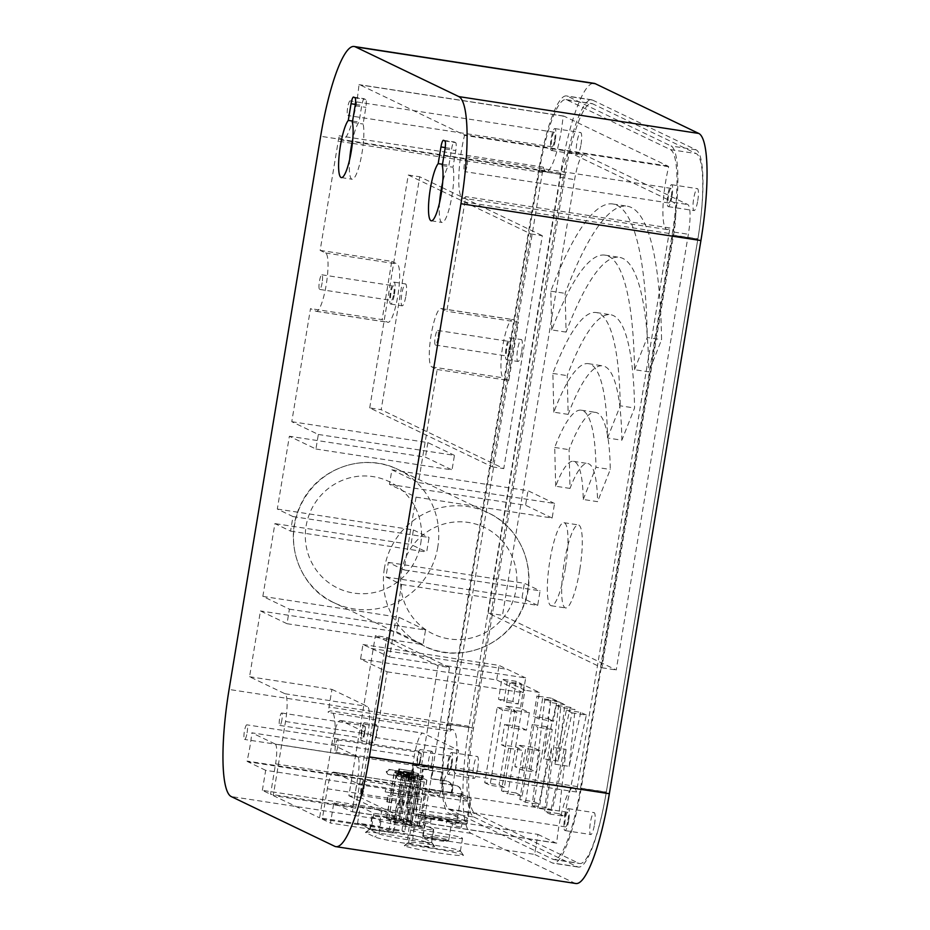 <?xml version="1.0" encoding="UTF-8"?>
<svg xmlns="http://www.w3.org/2000/svg" width="930" height="930" viewBox="0 0 930 930"><rect width="100%" height="100%" fill="white"/><g stroke="black" fill="none" stroke-linecap="round" stroke-linejoin="round"><path stroke-width="0.7" stroke-dasharray="4.65 3.49" d="M442.273 165.587L453.015 167.237L455.781 150.555A7.394 1.453 -81.3 0 0 455.619 142.616L454.259 141.965A7.394 1.453 -81.3 0 0 454.177 141.941A7.394 1.453 -81.3 0 0 451.689 148.591L448.923 165.273A29.562 5.789 -81.3 0 0 442.68 182.303M442.482 164.285L448.923 165.273M439.576 202.531A29.562 5.789 -81.3 0 0 442.017 222.456A29.562 5.789 -81.3 0 0 451.097 200.531A29.562 5.789 -81.3 0 0 453.015 167.237M349.68 159.321A29.562 5.789 -81.3 0 0 352.11 179.257A29.562 5.789 -81.3 0 0 361.2 157.333A29.562 5.789 -81.3 0 0 363.107 124.027L365.874 107.345A7.394 1.453 -81.3 0 0 365.723 99.417L364.351 98.754A7.394 1.453 -81.3 0 0 364.269 98.731A7.394 1.453 -81.3 0 0 361.793 105.381L359.026 122.063A29.562 5.789 -81.3 0 0 352.784 139.105M352.586 121.074L359.026 122.063M352.365 122.376L363.107 124.027M409.072 842.847A26.238 1.535 9.4 0 0 436.809 848.683A26.238 1.535 9.4 0 0 460.385 851.043A26.238 1.535 9.4 0 0 460.362 850.938A26.238 1.535 9.4 0 0 434.752 845.242A26.238 1.535 9.4 0 0 408.677 842.394A26.238 1.535 9.4 0 0 408.619 842.464A26.238 1.535 9.4 0 0 409.072 842.847M404.899 845.94A29.934 1.744 -170.6 0 1 404.445 845.417A29.934 1.744 -170.6 0 1 434.194 848.672A29.934 1.744 -170.6 0 1 463.396 855.17A29.934 1.744 -170.6 0 1 437.391 852.729A29.934 1.744 -170.6 0 1 404.899 845.94M575.81 883.5A99.766 19.553 98.7 0 1 574.682 883.151L471.161 833.396A99.766 19.553 98.7 0 1 469.046 726.295L560.616 173.119A99.766 19.553 98.7 0 1 594.154 83.351M425.452 841.883L434.159 846.067A28.086 1.639 -170.6 0 1 434.624 846.37A28.086 1.639 -170.6 0 1 412.118 844.37L407.108 843.603A28.086 1.639 -170.6 0 1 374.709 836.942L365.99 832.745A28.086 1.639 -170.6 0 1 365.571 832.257A28.086 1.639 -170.6 0 1 388.043 834.442L393.053 835.21A28.086 1.639 -170.6 0 1 425.452 841.883L422.464 837.686A24.389 1.43 9.4 0 0 394.332 831.897L389.321 831.129A24.389 1.43 9.4 0 0 369.815 829.235A24.389 1.43 9.4 0 0 369.756 829.304A24.389 1.43 9.4 0 0 370.175 829.665L378.894 833.85A24.389 1.43 9.4 0 0 407.026 839.639L412.048 840.406A24.389 1.43 9.4 0 0 431.613 842.231A24.389 1.43 9.4 0 0 431.578 842.138A24.389 1.43 9.4 0 0 431.183 841.883L422.464 837.686L424.58 824.957A24.389 1.43 9.4 0 0 396.447 819.167L391.425 818.388A24.389 1.43 9.4 0 0 371.861 816.563A24.389 1.43 9.4 0 0 372.291 816.924L381.009 821.109A24.389 1.43 9.4 0 0 409.142 826.898L414.152 827.677A24.389 1.43 9.4 0 0 433.717 829.49A24.389 1.43 9.4 0 0 433.299 829.142L424.58 824.957M357.573 823.085L371.198 829.63L392.693 832.931L379.068 826.386L357.573 823.085L360.282 806.705L373.906 813.25L371.198 829.63M411.188 830.106A26.238 1.535 9.4 0 0 438.914 835.942A26.238 1.535 9.4 0 0 462.501 838.302A26.238 1.535 9.4 0 0 436.868 832.501A26.238 1.535 9.4 0 0 410.735 829.734A26.238 1.535 9.4 0 0 411.188 830.106M357.55 756.683L334.207 745.465L251.832 732.817L275.175 744.035L357.55 756.683A18.472 3.615 98.7 0 1 357.945 776.527L275.571 763.867L270.537 794.255L352.912 806.915L355.632 808.217L273.257 795.569L285.522 721.506A25.866 5.069 -81.3 0 0 284.975 693.745L249.554 676.726L260.447 610.94L287.01 623.705L289.416 609.15L262.853 596.386L274.908 523.602L290.567 531.123L292.985 516.569L277.314 509.047L289.37 436.251L315.933 449.016L318.339 434.461L291.776 421.697L310.504 308.609L315.944 311.225A29.562 5.789 -81.3 0 0 316.281 311.329A29.562 5.789 -81.3 0 0 326.36 283.859A29.562 5.789 -81.3 0 0 325.581 252.995L320.141 250.379L338.218 141.197A62.822 12.311 98.7 0 1 339.159 135.803A44.338 8.696 -81.3 0 0 342.066 140.105A44.338 8.696 -81.3 0 0 358.98 84.642A62.822 12.311 98.7 0 1 359.329 84.677A62.822 12.311 98.7 0 1 360.038 84.897L463.559 134.641A62.822 12.311 98.7 0 1 464.535 135.373A44.338 8.696 -81.3 0 0 462.919 198.183A44.338 8.696 -81.3 0 0 465.744 196.637A62.822 12.311 98.7 0 1 464.895 202.077L446.819 311.259L441.366 308.644A29.562 5.789 -81.3 0 0 441.041 308.539A29.562 5.789 -81.3 0 0 430.962 336.009A29.562 5.789 -81.3 0 0 431.729 366.873L437.181 369.489L418.454 482.577L391.89 469.813L389.484 484.367L416.047 497.132L403.992 569.927L388.333 562.394L385.927 576.949L401.586 584.482L389.577 657.045L362.979 644.502L360.561 659.056L387.124 671.82L376.232 737.606L340.822 720.587A25.866 5.069 -81.3 0 0 340.531 720.494A25.866 5.069 -81.3 0 0 331.836 743.768L319.571 817.83L401.946 830.478L404.678 831.78L322.303 819.132L327.325 788.745A18.472 3.615 98.7 0 1 333.545 772.121A18.472 3.615 98.7 0 1 333.754 772.191L357.097 783.409A44.338 8.696 -81.3 0 0 352.551 811.809A62.822 12.311 98.7 0 1 352.203 811.774A62.822 12.311 98.7 0 1 351.494 811.553L333.789 803.043L330.476 823.062L534.622 854.414L537.935 834.396L333.789 803.043M275.175 744.035A18.472 3.615 98.7 0 1 275.571 763.867M327.325 788.745L409.7 801.393A18.472 3.615 98.7 0 1 415.919 784.769A18.472 3.615 98.7 0 1 416.129 784.839L333.754 772.191M409.7 801.393L404.678 831.78M322.303 819.132L330.476 823.062M357.097 783.409L439.472 796.057L416.129 784.839M249.554 676.726L331.929 689.374L329.011 707.021A62.822 12.311 -81.3 0 0 328.162 712.461A44.338 8.696 98.7 0 1 330.975 710.915A44.338 8.696 98.7 0 1 334.207 745.465M331.929 689.374L367.35 706.393A25.866 5.069 98.7 0 1 367.896 734.154L355.632 808.217M352.912 806.915L357.945 776.527M364.293 732.422A6.278 1.232 98.7 0 1 362.177 738.071A6.278 1.232 98.7 0 1 361.91 731.678A6.278 1.232 98.7 0 1 364.083 725.656A6.278 1.232 98.7 0 1 364.293 732.422M262.365 790.337L265.678 770.319L469.824 801.66L466.511 821.678L262.365 790.337L270.537 794.255M265.678 770.319L247.973 761.81A62.822 12.311 98.7 0 1 246.996 761.077A44.338 8.696 -81.3 0 0 251.832 732.817M273.257 795.569L319.571 817.83M466.511 821.678L448.806 813.169A83.142 16.298 98.7 0 1 447.039 723.924L538.61 170.748A83.142 16.298 98.7 0 1 566.556 95.93A83.142 16.298 98.7 0 1 567.498 96.232L671.018 145.975A83.142 16.298 98.7 0 1 672.785 235.232L581.204 788.396A83.142 16.298 98.7 0 1 553.269 863.214A83.142 16.298 98.7 0 1 552.327 862.924L534.622 854.414M473.87 817.017L577.402 866.772A83.142 16.298 -81.3 0 0 578.332 867.062A83.142 16.298 -81.3 0 0 606.279 792.255L697.86 239.08A83.142 16.298 -81.3 0 0 696.082 149.823L592.561 100.08A83.142 16.298 -81.3 0 0 591.631 99.777A83.142 16.298 -81.3 0 0 563.685 174.596L472.103 727.772A83.142 16.298 -81.3 0 0 473.87 817.017L448.806 813.169M392.693 832.931L395.401 816.552L381.777 810.007L360.282 806.705M395.401 816.552L373.906 813.25M281.918 719.774A6.278 1.232 98.7 0 1 279.802 725.423A6.278 1.232 98.7 0 1 279.535 719.029A6.278 1.232 98.7 0 1 281.709 713.008A6.278 1.232 98.7 0 1 281.918 719.774M537.935 834.396L555.64 842.906A62.822 12.311 -81.3 0 0 556.349 843.126A62.822 12.311 -81.3 0 0 556.698 843.15A44.338 8.696 98.7 0 1 573.612 787.698A44.338 8.696 98.7 0 1 576.519 792A62.822 12.311 -81.3 0 0 577.46 786.606L669.042 233.43A62.822 12.311 -81.3 0 0 669.891 227.99A44.338 8.696 98.7 0 1 667.066 229.536A44.338 8.696 98.7 0 1 668.682 166.714A62.822 12.311 -81.3 0 0 667.705 165.993L564.185 116.238A62.822 12.311 -81.3 0 0 563.475 116.018A62.822 12.311 -81.3 0 0 563.127 115.994A44.338 8.696 98.7 0 1 546.212 171.457A44.338 8.696 98.7 0 1 543.306 167.144A62.822 12.311 -81.3 0 0 542.364 172.55L450.783 725.726A62.822 12.311 -81.3 0 0 449.934 731.166L328.162 712.461M401.946 830.478L414.21 756.415A25.866 5.069 98.7 0 1 422.906 733.142A25.866 5.069 98.7 0 1 423.197 733.235L458.606 750.254L376.232 737.606M337.764 746.616A6.278 1.232 98.7 0 1 335.649 752.265A6.278 1.232 98.7 0 1 335.381 745.872A6.278 1.232 98.7 0 1 337.555 739.85A6.278 1.232 98.7 0 1 337.764 746.616M420.139 759.264A6.278 1.232 98.7 0 1 418.023 764.913A6.278 1.232 98.7 0 1 417.768 758.52A6.278 1.232 98.7 0 1 419.93 752.498A6.278 1.232 98.7 0 1 420.139 759.264M439.472 796.057A44.338 8.696 98.7 0 1 451.841 768.994A44.338 8.696 98.7 0 1 454.747 773.307A62.822 12.311 -81.3 0 0 455.688 767.901L458.606 750.254M387.124 671.82L523.23 692.722L525.671 677.947L389.577 657.045M401.586 584.482L537.68 605.372L540.098 590.817L403.992 569.927M416.047 497.132L552.141 518.033L554.559 503.479L418.454 482.577M437.181 369.489L508.803 380.486L518.452 322.257L446.819 311.259M381.777 810.007L379.068 826.386M315.933 449.016L452.026 469.917L425.463 457.153L289.37 436.251M318.339 434.461L454.433 455.363L452.026 469.917M291.776 421.697L427.87 442.599L454.433 455.363M427.87 442.599L425.463 457.153M362.979 644.502L499.073 665.403L525.671 677.947M360.561 659.056L496.667 679.958L499.073 665.403M523.23 692.722L496.667 679.958M388.333 562.394L524.427 583.296L540.098 590.817M385.927 576.949L522.021 597.851L524.427 583.296M537.68 605.372L522.021 597.851M287.01 623.705L423.103 644.606L396.54 631.842L260.447 610.94M289.416 609.15L425.522 630.052L423.103 644.606M262.853 596.386L398.958 617.288L425.522 630.052M398.958 617.288L396.54 631.842M320.141 250.379L391.763 261.377L382.125 319.606L310.504 308.609M277.314 509.047L413.408 529.937L411.002 544.503L274.908 523.602M391.89 469.813L527.996 490.715L554.559 503.479M389.484 484.367L525.578 505.269L527.996 490.715M552.141 518.033L525.578 505.269M292.985 516.569L429.079 537.47L426.672 552.025L411.002 544.503M413.408 529.937L429.079 537.47M290.567 531.123L426.672 552.025M449.934 731.166A44.338 8.696 98.7 0 1 452.747 729.608A44.338 8.696 98.7 0 1 451.143 792.43A62.822 12.311 -81.3 0 0 452.12 793.151L469.824 801.66M671.297 196.311A7.394 1.453 -81.3 0 0 671.065 188.36A7.394 1.453 -81.3 0 0 668.507 195.44A7.394 1.453 -81.3 0 0 668.821 202.961A7.394 1.453 -81.3 0 0 671.297 196.311M568.009 820.26A7.394 1.453 -81.3 0 0 567.765 812.297A7.394 1.453 -81.3 0 0 565.219 819.388A7.394 1.453 -81.3 0 0 565.521 826.91A7.394 1.453 -81.3 0 0 568.009 820.26M554.536 140.197A7.394 1.453 -81.3 0 0 554.292 132.234A7.394 1.453 -81.3 0 0 551.746 139.326A7.394 1.453 -81.3 0 0 552.048 146.847A7.394 1.453 -81.3 0 0 554.536 140.197M451.248 764.146A7.394 1.453 -81.3 0 0 451.004 756.183A7.394 1.453 -81.3 0 0 448.446 763.263A7.394 1.453 -81.3 0 0 448.76 770.796A7.394 1.453 -81.3 0 0 451.248 764.146M393.762 293.764A7.394 1.453 -81.3 0 0 393.518 285.801A7.394 1.453 -81.3 0 0 390.96 292.892A7.394 1.453 -81.3 0 0 391.274 300.413A7.394 1.453 -81.3 0 0 393.762 293.764M322.129 282.767A7.394 1.453 98.7 0 1 319.641 289.416A7.394 1.453 98.7 0 1 319.339 281.895A7.394 1.453 98.7 0 1 321.885 274.803A7.394 1.453 98.7 0 1 322.129 282.767M509.547 349.413A7.394 1.453 -81.3 0 0 509.303 341.45A7.394 1.453 -81.3 0 0 506.745 348.529A7.394 1.453 -81.3 0 0 507.059 356.062A7.394 1.453 -81.3 0 0 509.547 349.413M437.914 338.404A7.394 1.453 98.7 0 1 435.426 345.053A7.394 1.453 98.7 0 1 435.124 337.532A7.394 1.453 98.7 0 1 437.67 330.452A7.394 1.453 98.7 0 1 437.914 338.404M391.763 261.377L397.215 263.992A29.562 5.789 98.7 0 1 397.982 294.856A29.562 5.789 98.7 0 1 387.915 322.326A29.562 5.789 98.7 0 1 387.577 322.222L382.125 319.606M508.803 380.486L503.363 377.871A29.562 5.789 98.7 0 1 502.595 347.006A29.562 5.789 98.7 0 1 512.663 319.536A29.562 5.789 98.7 0 1 513 319.641L518.452 322.257M247.101 732.794A7.394 1.453 -81.3 0 0 246.857 724.83A7.394 1.453 -81.3 0 0 244.299 731.922A7.394 1.453 -81.3 0 0 244.613 739.443A7.394 1.453 -81.3 0 0 247.101 732.794M350.389 108.857A7.394 1.453 -81.3 0 0 350.145 100.893A7.394 1.453 -81.3 0 0 347.599 107.973A7.394 1.453 -81.3 0 0 347.901 115.506A7.394 1.453 -81.3 0 0 350.389 108.857M363.863 788.907A7.394 1.453 -81.3 0 0 363.618 780.956A7.394 1.453 -81.3 0 0 361.073 788.036A7.394 1.453 -81.3 0 0 361.375 795.557A7.394 1.453 -81.3 0 0 363.863 788.907M467.151 164.97A7.394 1.453 -81.3 0 0 466.918 157.007A7.394 1.453 -81.3 0 0 464.361 164.099A7.394 1.453 -81.3 0 0 464.675 171.62A7.394 1.453 -81.3 0 0 467.151 164.97M563.127 115.994L358.98 84.642M543.306 167.144L339.159 135.803M451.143 792.43L246.996 761.077M556.698 843.15L352.551 811.809M576.519 792L454.747 773.307M669.891 227.99L465.744 196.637M668.682 166.714L464.535 135.373M568.16 414.385L553.838 412.188A202.914 39.769 98.7 0 1 588.446 363.665A202.914 39.769 98.7 0 1 607.523 437.995L621.856 440.192A202.914 39.769 -81.3 0 0 602.768 365.874A202.914 39.769 -81.3 0 0 568.16 414.385L567.195 375.627A254.646 49.906 98.7 0 1 610.626 314.735A254.646 49.906 98.7 0 1 634.574 408.014L621.856 440.192M607.523 437.995L620.24 405.805L634.574 408.014M553.838 412.188L552.862 373.43A254.646 49.906 98.7 0 1 596.293 312.538A254.646 49.906 98.7 0 1 620.24 405.805M552.862 373.43L567.195 375.627M566.103 332.115L551.769 329.918A312.713 61.287 98.7 0 1 605.105 255.145A312.713 61.287 98.7 0 1 634.516 369.687L648.849 371.884A312.713 61.287 -81.3 0 0 619.438 257.343A312.713 61.287 -81.3 0 0 566.103 332.115L565.126 293.357A364.444 71.424 98.7 0 1 627.285 206.216A364.444 71.424 98.7 0 1 661.567 339.694L648.849 371.884M634.516 369.687L647.234 337.497L661.567 339.694M551.769 329.918L550.804 291.16A364.444 71.424 98.7 0 1 612.963 204.007A364.444 71.424 98.7 0 1 647.234 337.497M550.804 291.16L565.126 293.357M570.02 488.424L555.687 486.227A104.114 20.402 98.7 0 1 573.45 461.327A104.114 20.402 98.7 0 1 583.238 499.468L597.572 501.665A104.114 20.402 -81.3 0 0 587.772 463.535A104.114 20.402 -81.3 0 0 570.02 488.424L569.044 449.667A155.845 30.539 98.7 0 1 595.63 412.397A155.845 30.539 98.7 0 1 610.278 469.476L597.572 501.665M583.238 499.468L595.956 467.279L610.278 469.476M555.687 486.227L554.722 447.458A155.845 30.539 98.7 0 1 581.297 410.2A155.845 30.539 98.7 0 1 595.956 467.279M554.722 447.458L569.044 449.667M560.709 707.404L556.035 705.161L543.771 758.845L550.49 702.487L544.759 699.732L532.158 805.485L537.796 808.182L551.723 747.185L544.654 811.483L550.06 814.076L572.043 712.845L566.393 710.136L554.896 764.181L560.709 707.404L575.042 709.602L570.357 707.358L558.105 761.042L564.812 704.684L559.081 701.941L546.491 807.682L552.118 810.39L566.056 749.382L551.723 747.185M552.118 810.39L537.796 808.182M566.056 749.382L558.988 813.692L544.654 811.483M558.988 813.692L564.382 816.284L550.06 814.076M564.382 816.284L586.365 715.042L572.043 712.845M586.365 715.042L580.715 712.334L566.393 710.136M580.715 712.334L569.218 766.378L554.896 764.181M569.218 766.378L575.042 709.602M508.547 748.208L501.514 790.744L507.838 793.79L524.973 690.234L509.896 682.98L506.06 706.137L515.046 710.462L512.151 727.969L504.688 724.377L501.317 744.732L508.547 748.208L522.881 750.405L515.836 792.953L522.16 795.987L539.307 692.432L524.218 685.178L520.382 708.335L529.379 712.659L515.046 710.462M520.382 708.335L506.06 706.137M529.379 712.659L526.473 730.166L512.151 727.969M526.473 730.166L519.01 726.574L504.688 724.377M519.01 726.574L515.639 746.93L501.317 744.732M515.639 746.93L522.881 750.405M507.187 681.678L501.863 679.121L498.538 699.232L503.862 701.79L507.187 681.678L521.509 683.875L516.185 681.318L512.86 701.429L518.184 703.987L503.862 701.79M512.86 701.429L498.538 699.232M518.184 703.987L521.509 683.875M539.214 719.076L542.597 698.697L536.947 695.989L533.576 716.367L539.214 719.076L553.548 721.273L556.919 700.894L551.281 698.186L547.898 718.565L533.576 716.367M551.281 698.186L536.947 695.989M547.898 718.565L553.548 721.273M522.172 770.087L525.729 748.58L518.44 745.081L514.883 766.587L522.172 770.087L536.494 772.295L540.051 750.777L532.774 747.278L529.205 768.785L514.883 766.587M532.774 747.278L518.44 745.081M529.205 768.785L536.494 772.295M484.716 782.676L490.04 785.234L502.514 709.927L497.19 707.37L484.716 782.676L499.05 784.885L504.374 787.443L516.836 712.124L511.512 709.567L497.19 707.37M516.836 712.124L502.514 709.927M511.512 709.567L499.05 784.885M525.485 802.276L537.9 727.272L532.227 724.54L519.812 799.544L525.485 802.276L539.819 804.473L552.234 729.469L546.549 726.737L534.134 801.741L519.812 799.544M546.549 726.737L532.227 724.54M534.134 801.741L539.819 804.473M524.218 685.178L509.896 682.98M539.307 692.432L524.973 690.234M522.16 795.987L507.838 793.79M515.836 792.953L501.514 790.744M552.234 729.469L537.9 727.272M540.051 750.777L525.729 748.58M504.374 787.443L490.04 785.234M556.919 700.894L542.597 698.697M546.491 807.682L532.158 805.485M559.081 701.941L544.759 699.732M564.812 704.684L550.49 702.487M558.105 761.042L543.771 758.845M570.357 707.358L556.035 705.161M516.185 681.318L501.863 679.121M569.916 152.578A27.714 5.429 -81.3 0 0 569.602 152.474A27.714 5.429 -81.3 0 0 560.29 177.421L488.169 613.102L601.908 667.763L674.029 232.082A27.714 5.429 -81.3 0 0 673.436 202.322L569.916 152.578L584.238 154.775A27.714 5.429 -81.3 0 0 583.935 154.682A27.714 5.429 -81.3 0 0 574.612 179.618L502.491 615.3L616.23 669.96L688.351 234.279A27.714 5.429 -81.3 0 0 687.77 204.53L584.238 154.775M670.414 149.614A79.445 15.566 98.7 0 1 672.099 234.895L580.529 788.07A79.445 15.566 98.7 0 1 553.827 859.564A79.445 15.566 98.7 0 1 552.932 859.285L449.411 809.53A79.445 15.566 98.7 0 1 447.714 724.249L539.295 171.073A79.445 15.566 98.7 0 1 565.998 99.591A79.445 15.566 98.7 0 1 566.893 99.87L670.414 149.614L696.198 153.578A79.445 15.566 98.7 0 1 697.895 238.859L606.313 792.035A79.445 15.566 98.7 0 1 579.611 863.517A79.445 15.566 98.7 0 1 578.716 863.238L475.195 813.494A79.445 15.566 98.7 0 1 473.498 728.213L565.08 175.038A79.445 15.566 98.7 0 1 591.782 103.544A79.445 15.566 98.7 0 1 592.677 103.823L696.198 153.578M451.922 764.472A11.09 2.174 98.7 0 1 448.202 774.446A11.09 2.174 98.7 0 1 447.737 763.158A11.09 2.174 98.7 0 1 451.562 752.533A11.09 2.174 98.7 0 1 451.922 764.472M671.983 196.637A11.09 2.174 98.7 0 1 668.263 206.623A11.09 2.174 98.7 0 1 667.798 195.335A11.09 2.174 98.7 0 1 671.623 184.698A11.09 2.174 98.7 0 1 671.983 196.637M568.695 820.586A11.09 2.174 98.7 0 1 564.963 830.56A11.09 2.174 98.7 0 1 564.498 819.272A11.09 2.174 98.7 0 1 568.335 808.647A11.09 2.174 98.7 0 1 568.695 820.586M555.222 140.523A11.09 2.174 98.7 0 1 551.49 150.497A11.09 2.174 98.7 0 1 551.025 139.209A11.09 2.174 98.7 0 1 554.861 128.584A11.09 2.174 98.7 0 1 555.222 140.523M488.169 613.102L502.491 615.3M601.908 667.763L616.23 669.96M697.767 200.601A11.09 2.174 -81.3 0 0 697.407 188.662A11.09 2.174 -81.3 0 0 693.582 199.287A11.09 2.174 -81.3 0 0 694.047 210.575A11.09 2.174 -81.3 0 0 697.767 200.601M477.706 768.424A11.09 2.174 -81.3 0 0 477.346 756.485A11.09 2.174 -81.3 0 0 473.521 767.122A11.09 2.174 -81.3 0 0 473.986 778.398A11.09 2.174 -81.3 0 0 477.706 768.424M581.006 144.487A11.09 2.174 -81.3 0 0 580.646 132.548A11.09 2.174 -81.3 0 0 576.809 143.174A11.09 2.174 -81.3 0 0 577.274 154.461A11.09 2.174 -81.3 0 0 581.006 144.487M594.479 824.55A11.09 2.174 -81.3 0 0 594.119 812.611A11.09 2.174 -81.3 0 0 590.283 823.236A11.09 2.174 -81.3 0 0 590.748 834.524A11.09 2.174 -81.3 0 0 594.479 824.55M579.716 570.16A42.013 8.231 98.7 0 1 565.603 607.953A42.013 8.231 98.7 0 1 563.836 565.184A42.013 8.231 98.7 0 1 578.344 524.915A42.013 8.231 98.7 0 1 579.716 570.16M565.394 567.951A42.013 8.231 98.7 0 1 551.269 605.756A42.013 8.231 98.7 0 1 549.514 562.987A42.013 8.231 98.7 0 1 564.022 522.707A42.013 8.231 98.7 0 1 565.394 567.951M394.436 294.089A11.09 2.174 -81.3 0 0 394.076 282.15A11.09 2.174 -81.3 0 0 390.251 292.776A11.09 2.174 -81.3 0 0 390.716 304.064A11.09 2.174 -81.3 0 0 394.436 294.089M405.899 295.856A11.09 2.174 -81.3 0 0 405.538 283.917A11.09 2.174 -81.3 0 0 401.714 294.543A11.09 2.174 -81.3 0 0 402.178 305.831A11.09 2.174 -81.3 0 0 405.899 295.856M510.221 349.738A11.09 2.174 -81.3 0 0 509.861 337.799A11.09 2.174 -81.3 0 0 506.036 348.425A11.09 2.174 -81.3 0 0 506.501 359.712A11.09 2.174 -81.3 0 0 510.221 349.738M521.683 351.494A11.09 2.174 -81.3 0 0 521.323 339.555A11.09 2.174 -81.3 0 0 517.499 350.18A11.09 2.174 -81.3 0 0 517.964 361.468A11.09 2.174 -81.3 0 0 521.683 351.494M441.692 191.08L530.867 233.93L492.307 466.848L369.71 407.933L381.172 409.688L419.732 176.781L441.645 187.302M492.307 466.848L503.769 468.604L381.172 409.688M530.867 233.93L542.33 235.697L503.769 468.604M369.71 407.933L408.27 175.014L441.029 190.755M442.157 187.558L542.33 235.697M408.27 175.014L419.732 176.781M396.529 771.633L395.378 771.075L395.099 772.749L396.261 773.307L396.529 771.633L410.862 773.83L410.583 775.504L396.261 773.307M401.237 773.888L400.074 773.342L399.795 775.015L400.958 775.562L401.237 773.888L414.396 775.539L400.074 773.342M387.287 801.997L387.857 795.592L386.834 801.788L391.112 802.59L392.135 796.406L388.31 795.813M399.668 801.276L399.098 807.67L399.668 801.276L403.504 801.858L402.469 808.042L398.645 807.461M415.559 776.097L415.28 777.771L401.667 775.678L414.187 778.643L426.905 780.131L418.023 775.806L394.39 772.179L409.421 774.957L409.7 773.283L410.862 773.83M409.7 773.283L395.378 771.075M395.099 772.749L400.958 775.562M391.112 802.59L386.834 801.788M403.504 801.858L400.121 801.486M409.421 774.957L410.583 775.504M415.28 777.771L399.795 775.015M403.062 774.818L418.07 777.352L403.062 774.818L403.667 771.179L417.989 773.376L403.667 771.179M398.296 772.528L413.304 775.062L398.296 772.528L398.889 768.889L413.897 771.423L398.889 768.889M422.836 779.642L407.828 777.108L422.836 779.642L423.441 776.004L408.433 773.469L423.441 776.004M411.083 825.805L417.012 826.352L408.165 822.062L388.694 818.981L397.54 823.283L411.083 825.805L418.43 781.398L424.359 781.956L415.512 777.654L396.041 774.585L404.887 778.875L418.43 781.398M411.49 826.003L419.198 826.712L410.316 822.387L386.508 818.621L395.39 822.945L411.49 826.003L419.198 779.41M392.135 796.406L387.857 795.592M402.469 808.042L399.098 807.67M401.969 775.132L398.296 797.336L400.446 797.661L399.423 803.846L397.273 803.52L394.622 819.539M412.048 779.979L417.07 780.747L408.351 776.562L403.329 775.794L412.048 779.979L404.701 824.375L409.712 825.143L401.004 820.958L395.982 820.19L404.701 824.375M406.061 825.038L408.712 809.019L410.862 809.344L411.885 803.16L409.735 802.834L413.42 780.63M398.296 797.336L400.493 797.684L399.458 803.869L397.273 803.52M395.575 803.276L396.599 797.091M408.712 809.019L410.827 809.333L411.851 803.148L409.735 802.834M407.956 802.544L406.933 808.728M417.07 780.747L409.712 825.143M408.351 776.562L401.004 820.958M403.329 775.794L395.982 820.19M414.396 775.539L414.129 777.213M403.736 775.143L404.341 771.505M418.07 777.352L418.663 773.713M417.384 777.027L417.989 773.376M398.97 772.853L399.575 769.215M413.304 775.062L413.897 771.423M412.618 774.725L413.222 771.086M407.828 777.108L408.433 773.469M408.502 777.445L409.107 773.795M422.15 779.317L422.755 775.678M433.601 838.465A11.451 0.674 9.4 0 0 424.429 837.651A11.451 0.674 9.4 0 0 435.6 840.139A11.451 0.674 9.4 0 0 446.981 841.383A11.451 0.674 9.4 0 0 433.601 838.465M433.566 836.872A12.939 0.756 -170.6 0 1 448.713 840.127A12.939 0.756 -170.6 0 1 448.678 840.174A12.939 0.756 -170.6 0 1 435.833 838.767A12.939 0.756 -170.6 0 1 423.208 835.954A12.939 0.756 -170.6 0 1 423.197 835.907A12.939 0.756 -170.6 0 1 433.566 836.872M436.705 817.947A12.939 0.756 -170.6 0 1 451.841 821.213A12.939 0.756 -170.6 0 1 438.96 819.842A12.939 0.756 -170.6 0 1 426.324 816.982A12.939 0.756 -170.6 0 1 436.705 817.947M461.443 794.057L471.254 798.765L467.639 820.609A4.429 0.872 98.7 0 1 466.139 824.596A4.429 0.872 98.7 0 1 466.093 824.585L457.92 820.655A4.429 0.872 98.7 0 1 457.827 815.889L461.443 794.057L451.41 792.511L451.957 789.245A7.394 7.231 115.7 0 0 445.993 780.863L430.95 778.55L432.764 767.634L413.42 764.669L411.188 778.131L411.874 778.457L387.95 774.458L411.188 778.131L406.375 807.24L413.536 808.344L413.42 809.077A4.429 0.872 -81.3 0 0 413.513 813.831L421.685 817.761A4.429 0.872 -81.3 0 0 421.732 817.772A4.429 0.872 -81.3 0 0 423.22 813.785L467.639 820.609M423.231 769.377L422.546 769.052L421.162 777.422L421.848 777.747L423.231 769.377L442.564 772.342L440.762 783.269L455.805 785.571A7.394 7.231 -64.3 0 1 461.768 793.953L461.222 797.231L471.254 798.765M409.839 776.19L399.249 774.388L395.936 775.853L398.563 774.062L421.162 777.422L420.314 782.514L420.999 782.839L408.991 781.293L409.839 776.19L421.848 777.747L416.175 811.96L422.662 812.727L426.161 791.628L461.222 797.231M423.22 813.785L423.348 813.053L416.175 811.96M422.546 769.052L441.89 772.016L440.076 782.944L455.119 785.246A7.394 7.231 -64.3 0 1 461.082 793.627L460.536 796.905M409.154 775.864L408.317 780.956L420.314 782.514L415.501 811.634M441.89 772.016L442.564 772.342M406.375 807.24L414.222 808.67L417.71 787.559L452.096 792.848L452.631 789.57A7.394 7.231 115.7 0 0 446.679 781.188L431.636 778.875L433.438 767.959L432.764 767.634M407.049 807.577L412.722 773.365L389.472 769.691L387.078 771.598L386.403 771.272L388.787 769.354L412.722 773.365L414.106 764.995L433.438 767.959M414.106 764.995L413.42 764.669M425.766 817.726L431.171 818.888L425.766 817.726M456.56 822.457L461.966 823.62L456.56 822.457M450.701 819.644L456.119 820.806L450.701 819.644M419.907 814.913L425.312 816.075L419.907 814.913M417.71 787.559L426.161 791.628M423.917 797.615L423.569 799.8L423.917 797.615L391.67 792.662L391.332 794.859L391.67 792.662M417.779 794.673L417.43 796.859L417.779 794.673M398.261 770.633L397.412 775.725M387.95 774.458L386.276 771.993L388.624 774.783M386.403 771.272L386.276 771.993M387.078 771.598L386.961 772.33M398.935 770.958L398.098 776.05M388.787 769.354L389.472 769.691M397.726 779.154L395.82 776.585L398.4 779.48L408.317 780.956M395.936 775.853L395.82 776.585M396.61 776.178L396.494 776.91M408.991 781.293L398.4 779.48M398.563 774.062L399.249 774.388M385.555 789.721L385.206 791.907L385.555 789.721L417.768 794.662M455.956 826.096L461.373 827.258L455.956 826.096M450.108 823.283L455.514 824.445L450.108 823.283M425.161 821.364L430.567 822.527L425.161 821.364M419.302 818.551L424.708 819.714L419.302 818.551M423.348 813.053L422.662 812.727M413.536 808.344L414.222 808.67M452.096 792.848L451.41 792.511M431.636 778.875L430.95 778.55M440.076 782.944L440.762 783.269M449.504 667.484L386.845 637.364L375.395 635.609L438.053 665.717L449.504 667.484L422.999 827.607L360.34 797.498L386.845 637.364M420.686 759.531A9.242 1.814 98.7 0 1 417.582 767.843A9.242 1.814 98.7 0 1 417.186 758.427A9.242 1.814 98.7 0 1 420.383 749.58A9.242 1.814 98.7 0 1 420.686 759.531M432.148 761.286A9.242 1.814 -81.3 0 0 431.846 751.335A9.242 1.814 -81.3 0 0 428.649 760.194A9.242 1.814 -81.3 0 0 429.032 769.598A9.242 1.814 -81.3 0 0 432.148 761.286M364.827 732.689A9.242 1.814 98.7 0 1 361.724 741.001A9.242 1.814 98.7 0 1 361.34 731.596A9.242 1.814 98.7 0 1 364.537 722.738A9.242 1.814 98.7 0 1 364.827 732.689M376.29 734.444A9.242 1.814 -81.3 0 0 375.999 724.493A9.242 1.814 -81.3 0 0 372.802 733.352A9.242 1.814 -81.3 0 0 373.186 742.756A9.242 1.814 -81.3 0 0 376.29 734.444M360.34 797.498L348.878 795.743L375.395 635.609M422.999 827.607L411.537 825.852L438.053 665.717M411.537 825.852L348.878 795.743M445.028 148.905L455.781 150.555M444.877 140.965L455.619 142.616M443.517 140.314L454.259 141.965M445.226 147.591L451.689 148.591M353.609 97.104L364.351 98.754M354.969 97.766L365.723 99.417M355.318 104.392L361.793 105.381M355.132 105.695L365.874 107.345M574.682 883.151L334.73 846.3M471.161 833.396L231.198 796.545M434.159 846.067L431.183 841.883L433.299 829.142M396.447 819.167L393.053 835.21M391.425 818.388L388.043 834.442M372.291 816.924L370.175 829.665L365.99 832.745M381.009 821.109L378.894 833.85L374.709 836.942M409.142 826.898L407.108 843.603M414.152 827.677L412.118 844.37M285.522 721.506L367.896 734.154M577.402 866.772L552.327 862.924M284.975 693.745L367.35 706.393M450.783 725.726L329.011 707.021M331.836 743.768L414.21 756.415M340.822 720.587L423.197 733.235M669.042 233.43L464.895 202.077M577.46 786.606L455.688 767.901M371.151 648.431L507.245 669.321M542.364 172.55L352.365 143.371M351.889 143.301L338.218 141.197M555.64 842.906L351.494 811.553M452.12 793.151L247.973 761.81M325.581 252.995L397.215 263.992M315.944 311.225L387.577 322.222M441.366 308.644L513 319.641M431.729 366.873L503.363 377.871M560.616 173.119L320.652 136.28M469.046 726.295L229.082 689.456M696.082 149.823L671.018 145.975M592.561 100.08L567.498 96.232M563.685 174.596L538.61 170.748M472.103 727.772L447.039 723.924M606.279 792.255L581.204 788.396M697.86 239.08L672.785 235.232M667.705 165.993L463.559 134.641M564.185 116.238L360.038 84.897M674.029 232.082L688.351 234.279M560.29 177.421L574.612 179.618M673.436 202.322L687.77 204.53M566.893 99.87L592.677 103.823M539.295 171.073L565.08 175.038M447.714 724.249L473.498 728.213M449.411 809.53L475.195 813.494M552.932 859.285L578.716 863.238M580.529 788.07L606.313 792.035M672.099 234.895L697.895 238.859M424.231 781.851L416.884 826.247M415.512 777.654L408.165 822.062M406.991 775.899L399.633 820.307M426.742 779.991L419.023 826.572M418.023 775.806L410.316 822.387M406.945 773.528L399.226 820.109M386.671 818.76L394.39 772.179M403.097 776.364L395.39 822.945M397.889 797.138L401.923 772.749M394.215 819.342L396.866 803.322M409.119 809.216L406.468 825.224M414.187 778.643L410.153 803.032M397.54 823.283L404.887 778.875M388.821 819.086L396.168 774.69M413.42 809.077L457.827 815.889M421.685 817.761L466.093 824.585M413.513 813.831L457.92 820.655M446.679 781.188L445.993 780.863M452.631 789.57L451.957 789.245M455.119 785.246L455.805 785.571M461.082 793.627L461.768 793.953M420.709 543.643A59.125 57.869 115.7 0 0 343.1 480.02A59.125 57.869 115.7 0 0 326.407 580.878A59.125 57.869 115.7 0 0 420.709 543.643M437.763 547.154A73.9 72.342 -64.3 0 1 334.114 602.768A73.9 72.342 -64.3 0 1 294.496 525.159A73.9 72.342 -64.3 0 1 398.145 469.545A73.9 72.342 -64.3 0 1 437.763 547.154M384.404 568.358A73.9 72.342 115.7 0 0 424.022 645.978A73.9 72.342 115.7 0 0 521.23 610.696A73.9 72.342 115.7 0 0 488.041 512.755A73.9 72.342 115.7 0 0 384.404 568.358M401.458 571.869A59.125 57.869 -64.3 0 1 495.76 534.645A59.125 57.869 -64.3 0 1 479.066 635.504A59.125 57.869 -64.3 0 1 401.458 571.869M443.424 140.291L454.177 141.941M431.276 220.805L442.017 222.456M353.528 97.08L364.269 98.731M341.368 177.607L352.11 179.257M408.677 842.394L404.445 845.417M460.362 850.938L463.396 855.17M460.385 851.043L462.501 838.302M408.619 842.464L410.735 829.734M369.815 829.235L365.571 832.257M431.578 842.138L434.624 846.37M369.756 829.304L371.861 816.563M333.545 772.121L415.919 784.769M279.802 725.423L362.177 738.071M281.709 713.008L364.083 725.656M335.649 752.265L418.023 764.913M337.555 739.85L419.93 752.498M340.531 720.494L422.906 733.142M431.613 842.231L433.717 829.49M319.641 289.416L391.274 300.413M321.885 274.803L393.518 285.801M435.426 345.053L507.059 356.062M437.67 330.452L509.303 341.45M316.281 311.329L387.915 322.326M441.041 308.539L512.663 319.536M451.004 756.183L246.857 724.83M448.76 770.796L244.613 739.443M554.292 132.234L350.145 100.893M552.048 146.847L347.901 115.506M567.765 812.297L363.618 780.956M565.521 826.91L361.375 795.557M671.065 188.36L466.918 157.007M668.821 202.961L464.675 171.62M591.631 99.777L566.556 95.93M578.332 867.062L553.269 863.214M563.475 116.018L359.329 84.677M546.212 171.457L352.54 141.709M352.226 141.662L342.066 140.105M452.747 729.608L330.975 710.915M556.349 843.126L352.203 811.774M573.612 787.698L451.841 768.994M667.066 229.536L462.919 198.183M588.446 363.665L602.768 365.874M596.293 312.538L610.626 314.735M605.105 255.145L619.438 257.343M612.963 204.007L627.285 206.216M573.45 461.327L587.772 463.535M581.297 410.2L595.63 412.397M668.263 206.623L694.047 210.575M671.623 184.698L697.407 188.662M448.202 774.446L473.986 778.398M451.562 752.533L477.346 756.485M551.49 150.497L577.274 154.461M554.861 128.584L580.646 132.548M569.602 152.474L583.935 154.682M564.963 830.56L590.748 834.524M568.335 808.647L594.119 812.611M565.998 99.591L591.782 103.544M553.827 859.564L579.611 863.517M551.269 605.756L565.603 607.953M564.022 522.707L578.344 524.915M390.716 304.064L402.178 305.831M394.076 282.15L405.538 283.917M506.501 359.712L517.964 361.468M509.861 337.799L521.323 339.555M424.359 781.956L417.012 826.352M426.905 780.131L419.198 826.712M386.508 818.621L394.215 772.04M388.694 818.981L396.041 774.585M446.981 841.383L448.678 840.174M424.429 837.651L423.208 835.954M448.713 840.127L451.841 821.213M423.197 835.907L426.324 816.982M421.732 817.772L466.139 824.596M391.332 794.859L423.569 799.8M385.206 791.907L417.43 796.859M461.373 827.258L461.966 823.62M452.259 825.747L452.852 822.108M455.514 824.445L456.119 820.806M446.4 822.934L447.005 819.295M430.567 822.527L431.171 818.888M421.453 821.027L422.057 817.389M424.708 819.714L425.312 816.075M415.594 818.214L416.198 814.564M448.678 781.805L447.993 781.479M457.118 785.862L457.804 786.187M431.846 751.335L420.383 749.58M429.032 769.598L417.582 767.843M375.999 724.493L364.537 722.738M373.186 742.756L361.724 741.001M334.114 602.768C301.041 588.934 281.116 541.748 301.692 502.595C318.804 467.709 364.525 452.282 398.145 469.545L488.041 512.755C522.532 528.217 539.04 573.554 522.497 608.708C504.781 649.233 455.491 663.16 424.022 645.978L334.114 602.768"/><path stroke-width="1.4" d="M445.028 148.905L442.273 165.587A29.562 5.789 98.7 0 1 440.355 198.881A29.562 5.789 98.7 0 1 431.276 220.805A29.562 5.789 98.7 0 1 429.381 195.451A29.562 5.789 98.7 0 1 438.181 163.622L440.948 146.94A7.394 1.453 98.7 0 1 443.424 140.291A7.394 1.453 98.7 0 1 443.517 140.314L444.877 140.965A7.394 1.453 98.7 0 1 445.028 148.905M438.181 163.622L442.482 164.285M442.68 182.303A29.562 5.789 -81.3 0 0 439.576 202.531M353.609 97.104L354.969 97.766A7.394 1.453 98.7 0 1 355.132 105.695L352.365 122.376A29.562 5.789 98.7 0 1 350.459 155.682A29.562 5.789 98.7 0 1 341.368 177.607A29.562 5.789 98.7 0 1 339.485 152.241A29.562 5.789 98.7 0 1 348.285 120.412L351.04 103.73A7.394 1.453 98.7 0 1 353.528 97.08A7.394 1.453 98.7 0 1 353.609 97.104M348.285 120.412L352.586 121.074M352.784 139.105A29.562 5.789 -81.3 0 0 349.68 159.321M231.198 796.545L334.73 846.3A99.766 19.553 -81.3 0 0 335.846 846.649A99.766 19.553 -81.3 0 0 369.384 756.881L460.954 203.705A99.766 19.553 -81.3 0 0 458.839 96.604L355.318 46.849A99.766 19.553 -81.3 0 0 354.191 46.5A99.766 19.553 -81.3 0 0 320.652 136.28L229.082 689.456A99.766 19.553 -81.3 0 0 231.198 796.545M354.191 46.5L594.154 83.351A99.766 19.553 98.7 0 1 595.27 83.7L698.802 133.455A99.766 19.553 98.7 0 1 700.918 240.544L609.348 793.72A99.766 19.553 98.7 0 1 575.81 883.5L335.846 846.649M441.029 190.755L441.692 191.08M440.948 146.94L445.226 147.591M351.04 103.73L355.318 104.392M595.27 83.7L355.318 46.849M698.802 133.455L458.839 96.604M609.348 793.72L369.384 756.881M700.918 240.544L460.954 203.705"/></g></svg>
